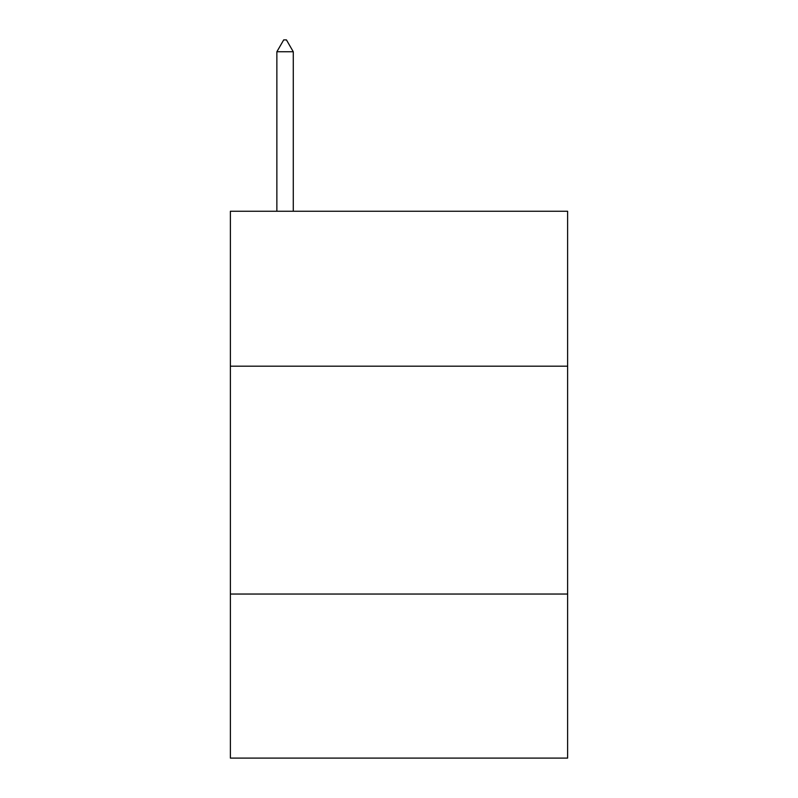 <?xml version="1.0" encoding="UTF-8"?>
<svg xmlns="http://www.w3.org/2000/svg" width="798" height="798" viewBox="0 0 798 798"><rect width="100%" height="100%" fill="white"/><g stroke="black" fill="none" stroke-linecap="round" stroke-linejoin="round"><path stroke-width="1.2" d="M567.617 366.192L567.617 211.251L230.383 211.251L230.383 366.192L567.617 366.192L567.617 758.1L230.383 758.1L230.383 366.192M567.617 594.041L230.383 594.041M293.275 51.75L286.442 39.9L283.709 39.9L276.866 51.75L293.275 51.75L293.275 211.251M276.866 51.75L276.866 211.251"/></g></svg>
